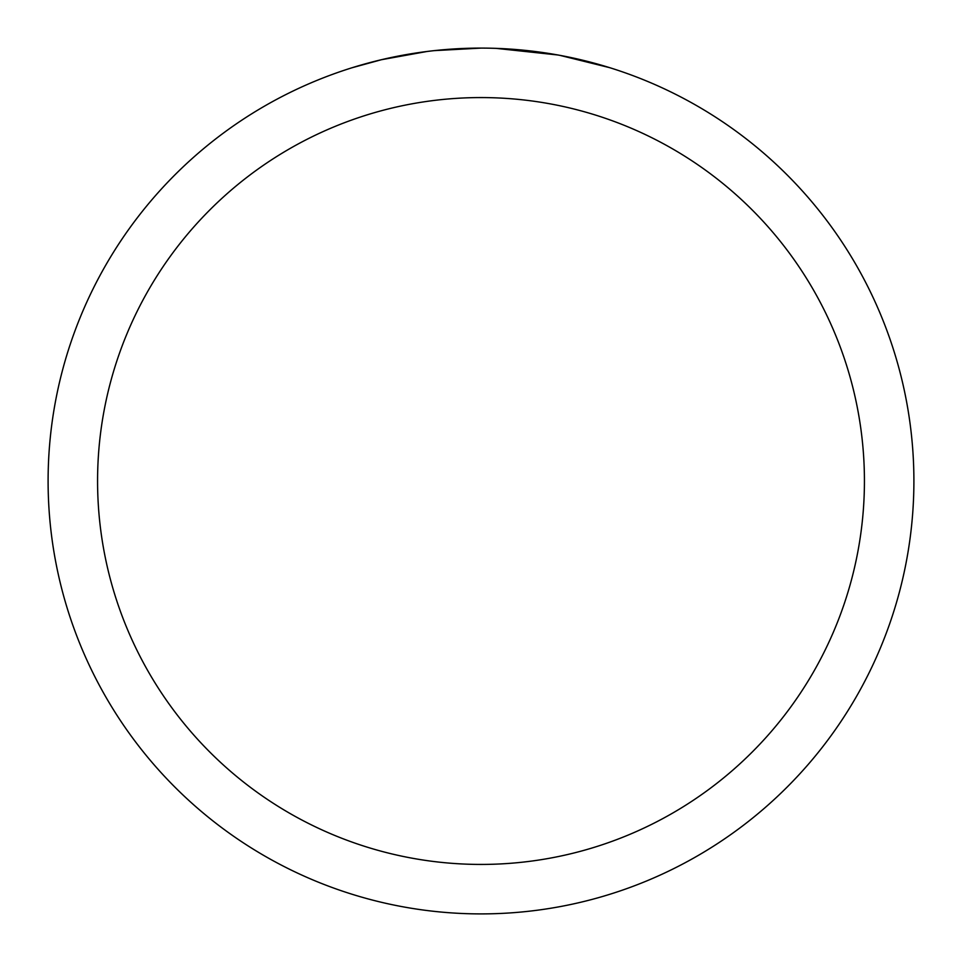 <?xml version="1.0" encoding="UTF-8"?>
<svg xmlns="http://www.w3.org/2000/svg" width="962" height="962" viewBox="0 0 962 962"><rect width="100%" height="100%" fill="white"/><g stroke="black" fill="none" stroke-linecap="round" stroke-linejoin="round"><path stroke-width="1.44" d="M489.634 48.184L495.658 48.353M534.307 51.395L536.135 51.623M481 48.1A432.9 432.9 0 0 1 913.9 481A432.9 432.9 0 0 1 481 913.9A432.9 432.9 0 0 1 48.1 481A432.9 432.9 0 0 1 481 48.1L434.211 50.637M559.932 55.363L609.607 67.653M565.211 56.373L558.261 55.05M557.9 54.99L496.055 48.365M481 97.571A383.429 383.429 0 0 1 864.429 481A383.429 383.429 0 0 1 481 864.429A383.429 383.429 0 0 1 97.571 481A383.429 383.429 0 0 1 481 97.571M432.178 50.866L426.9 51.491M352.405 67.653L381.421 59.716L426.9 51.503M449.266 49.266L456.156 48.822M416.281 52.97L424.242 51.84"/></g></svg>
